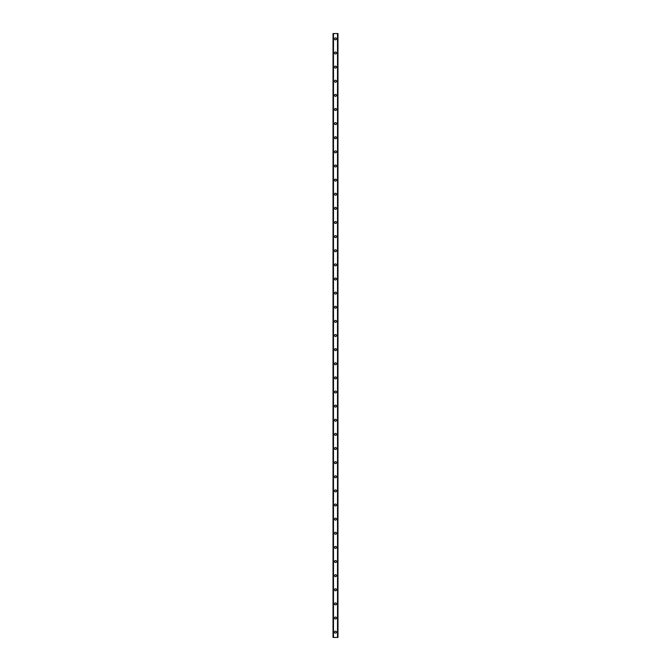 <?xml version="1.0" encoding="UTF-8"?>
<svg xmlns="http://www.w3.org/2000/svg" width="671" height="671" viewBox="0 0 671 671"><rect width="100%" height="100%" fill="white"/><g stroke="black" fill="none" stroke-linecap="round" stroke-linejoin="round"><path stroke-width="1.01" d="M334.527 632.149A0.973 0.973 0 0 1 335.5 631.185A0.973 0.973 0 0 1 336.473 632.149A0.973 0.973 0 0 1 335.5 633.122A0.973 0.973 0 0 1 334.527 632.149M334.527 618.025A0.973 0.973 0 0 1 335.5 617.052A0.973 0.973 0 0 1 336.473 618.025A0.973 0.973 0 0 1 335.5 618.997A0.973 0.973 0 0 1 334.527 618.025M334.527 603.9A0.973 0.973 0 0 1 335.5 602.927A0.973 0.973 0 0 1 336.473 603.9A0.973 0.973 0 0 1 335.5 604.873A0.973 0.973 0 0 1 334.527 603.9M334.527 589.775A0.973 0.973 0 0 1 335.5 588.803A0.973 0.973 0 0 1 336.473 589.775A0.973 0.973 0 0 1 335.5 590.748A0.973 0.973 0 0 1 334.527 589.775M334.527 575.651A0.973 0.973 0 0 1 335.5 574.678A0.973 0.973 0 0 1 336.473 575.651A0.973 0.973 0 0 1 335.5 576.615A0.973 0.973 0 0 1 334.527 575.651M334.527 561.518A0.973 0.973 0 0 1 335.5 560.553A0.973 0.973 0 0 1 336.473 561.518A0.973 0.973 0 0 1 335.5 562.491A0.973 0.973 0 0 1 334.527 561.518M334.527 547.393A0.973 0.973 0 0 1 335.5 546.42A0.973 0.973 0 0 1 336.473 547.393A0.973 0.973 0 0 1 335.5 548.366A0.973 0.973 0 0 1 334.527 547.393M334.527 533.269A0.973 0.973 0 0 1 335.5 532.296A0.973 0.973 0 0 1 336.473 533.269A0.973 0.973 0 0 1 335.5 534.242A0.973 0.973 0 0 1 334.527 533.269M334.527 519.144A0.973 0.973 0 0 1 335.5 518.171A0.973 0.973 0 0 1 336.473 519.144A0.973 0.973 0 0 1 335.5 520.117A0.973 0.973 0 0 1 334.527 519.144M334.527 505.02A0.973 0.973 0 0 1 335.5 504.047A0.973 0.973 0 0 1 336.473 505.02A0.973 0.973 0 0 1 335.5 505.984A0.973 0.973 0 0 1 334.527 505.02M334.527 490.887A0.973 0.973 0 0 1 335.5 489.922A0.973 0.973 0 0 1 336.473 490.887A0.973 0.973 0 0 1 335.5 491.86A0.973 0.973 0 0 1 334.527 490.887M334.527 476.762A0.973 0.973 0 0 1 335.5 475.789A0.973 0.973 0 0 1 336.473 476.762A0.973 0.973 0 0 1 335.5 477.735A0.973 0.973 0 0 1 334.527 476.762M334.527 462.638A0.973 0.973 0 0 1 335.5 461.665A0.973 0.973 0 0 1 336.473 462.638A0.973 0.973 0 0 1 335.5 463.611A0.973 0.973 0 0 1 334.527 462.638M334.527 448.513A0.973 0.973 0 0 1 335.5 447.54A0.973 0.973 0 0 1 336.473 448.513A0.973 0.973 0 0 1 335.5 449.478A0.973 0.973 0 0 1 334.527 448.513M334.527 434.38A0.973 0.973 0 0 1 335.5 433.416A0.973 0.973 0 0 1 336.473 434.38A0.973 0.973 0 0 1 335.5 435.353A0.973 0.973 0 0 1 334.527 434.38M334.527 420.256A0.973 0.973 0 0 1 335.5 419.283A0.973 0.973 0 0 1 336.473 420.256A0.973 0.973 0 0 1 335.5 421.229A0.973 0.973 0 0 1 334.527 420.256M334.527 406.131A0.973 0.973 0 0 1 335.5 405.158A0.973 0.973 0 0 1 336.473 406.131A0.973 0.973 0 0 1 335.5 407.104A0.973 0.973 0 0 1 334.527 406.131M334.527 392.007A0.973 0.973 0 0 1 335.5 391.034A0.973 0.973 0 0 1 336.473 392.007A0.973 0.973 0 0 1 335.5 392.98A0.973 0.973 0 0 1 334.527 392.007M334.527 377.882A0.973 0.973 0 0 1 335.5 376.909A0.973 0.973 0 0 1 336.473 377.882A0.973 0.973 0 0 1 335.5 378.847A0.973 0.973 0 0 1 334.527 377.882M334.527 363.749A0.973 0.973 0 0 1 335.5 362.785A0.973 0.973 0 0 1 336.473 363.749A0.973 0.973 0 0 1 335.5 364.722A0.973 0.973 0 0 1 334.527 363.749M334.527 349.625A0.973 0.973 0 0 1 335.5 348.652A0.973 0.973 0 0 1 336.473 349.625A0.973 0.973 0 0 1 335.5 350.598A0.973 0.973 0 0 1 334.527 349.625M334.527 335.5A0.973 0.973 0 0 1 335.5 334.527A0.973 0.973 0 0 1 336.473 335.5A0.973 0.973 0 0 1 335.5 336.473A0.973 0.973 0 0 1 334.527 335.5M334.527 321.375A0.973 0.973 0 0 1 335.5 320.402A0.973 0.973 0 0 1 336.473 321.375A0.973 0.973 0 0 1 335.5 322.348A0.973 0.973 0 0 1 334.527 321.375M334.527 307.251A0.973 0.973 0 0 1 335.5 306.278A0.973 0.973 0 0 1 336.473 307.251A0.973 0.973 0 0 1 335.5 308.215A0.973 0.973 0 0 1 334.527 307.251M334.527 293.118A0.973 0.973 0 0 1 335.5 292.153A0.973 0.973 0 0 1 336.473 293.118A0.973 0.973 0 0 1 335.5 294.091A0.973 0.973 0 0 1 334.527 293.118M334.527 278.993A0.973 0.973 0 0 1 335.5 278.02A0.973 0.973 0 0 1 336.473 278.993A0.973 0.973 0 0 1 335.5 279.966A0.973 0.973 0 0 1 334.527 278.993M334.527 264.869A0.973 0.973 0 0 1 335.5 263.896A0.973 0.973 0 0 1 336.473 264.869A0.973 0.973 0 0 1 335.5 265.842A0.973 0.973 0 0 1 334.527 264.869M334.527 250.744A0.973 0.973 0 0 1 335.5 249.771A0.973 0.973 0 0 1 336.473 250.744A0.973 0.973 0 0 1 335.5 251.717A0.973 0.973 0 0 1 334.527 250.744M334.527 236.62A0.973 0.973 0 0 1 335.5 235.647A0.973 0.973 0 0 1 336.473 236.62A0.973 0.973 0 0 1 335.5 237.584A0.973 0.973 0 0 1 334.527 236.62M334.527 222.487A0.973 0.973 0 0 1 335.5 221.522A0.973 0.973 0 0 1 336.473 222.487A0.973 0.973 0 0 1 335.5 223.46A0.973 0.973 0 0 1 334.527 222.487M334.527 208.362A0.973 0.973 0 0 1 335.5 207.389A0.973 0.973 0 0 1 336.473 208.362A0.973 0.973 0 0 1 335.5 209.335A0.973 0.973 0 0 1 334.527 208.362M334.527 194.238A0.973 0.973 0 0 1 335.5 193.265A0.973 0.973 0 0 1 336.473 194.238A0.973 0.973 0 0 1 335.5 195.211A0.973 0.973 0 0 1 334.527 194.238M334.527 180.113A0.973 0.973 0 0 1 335.5 179.14A0.973 0.973 0 0 1 336.473 180.113A0.973 0.973 0 0 1 335.5 181.078A0.973 0.973 0 0 1 334.527 180.113M334.527 165.98A0.973 0.973 0 0 1 335.5 165.016A0.973 0.973 0 0 1 336.473 165.98A0.973 0.973 0 0 1 335.5 166.953A0.973 0.973 0 0 1 334.527 165.98M334.527 151.856A0.973 0.973 0 0 1 335.5 150.883A0.973 0.973 0 0 1 336.473 151.856A0.973 0.973 0 0 1 335.5 152.829A0.973 0.973 0 0 1 334.527 151.856M334.527 137.731A0.973 0.973 0 0 1 335.5 136.758A0.973 0.973 0 0 1 336.473 137.731A0.973 0.973 0 0 1 335.5 138.704A0.973 0.973 0 0 1 334.527 137.731M334.527 123.607A0.973 0.973 0 0 1 335.5 122.634A0.973 0.973 0 0 1 336.473 123.607A0.973 0.973 0 0 1 335.5 124.58A0.973 0.973 0 0 1 334.527 123.607M334.527 109.482A0.973 0.973 0 0 1 335.5 108.509A0.973 0.973 0 0 1 336.473 109.482A0.973 0.973 0 0 1 335.5 110.447A0.973 0.973 0 0 1 334.527 109.482M334.527 95.349A0.973 0.973 0 0 1 335.5 94.385A0.973 0.973 0 0 1 336.473 95.349A0.973 0.973 0 0 1 335.5 96.322A0.973 0.973 0 0 1 334.527 95.349M334.527 81.225A0.973 0.973 0 0 1 335.5 80.252A0.973 0.973 0 0 1 336.473 81.225A0.973 0.973 0 0 1 335.5 82.198A0.973 0.973 0 0 1 334.527 81.225M334.527 67.1A0.973 0.973 0 0 1 335.5 66.127A0.973 0.973 0 0 1 336.473 67.1A0.973 0.973 0 0 1 335.5 68.073A0.973 0.973 0 0 1 334.527 67.1M334.527 52.975A0.973 0.973 0 0 1 335.5 52.002A0.973 0.973 0 0 1 336.473 52.975A0.973 0.973 0 0 1 335.5 53.948A0.973 0.973 0 0 1 334.527 52.975M334.527 38.851A0.973 0.973 0 0 1 335.5 37.878A0.973 0.973 0 0 1 336.473 38.851A0.973 0.973 0 0 1 335.5 39.815A0.973 0.973 0 0 1 334.527 38.851M337.932 33.55L333.026 33.55L333.026 637.45L337.974 637.45L337.974 33.55L337.932 637.45M337.588 637.45L337.605 33.55L337.588 637.45M333.395 637.45L333.395 33.55L333.412 637.45M333.068 33.55L333.068 637.45M333.487 33.55L333.487 637.45M337.513 33.55L337.513 637.45M333.026 33.55L333.026 637.45M337.974 33.55L337.974 637.45"/></g></svg>
